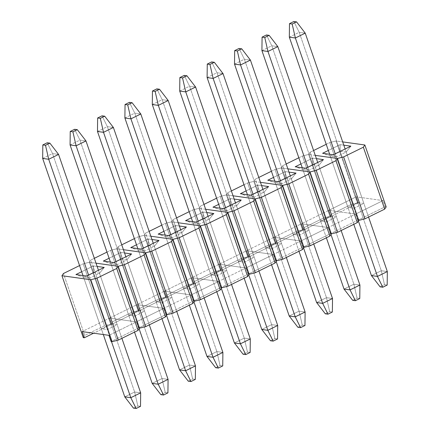 <?xml version="1.0" encoding="UTF-8"?>
<svg xmlns="http://www.w3.org/2000/svg" width="430" height="430" viewBox="0 0 430 430"><rect width="100%" height="100%" fill="white"/><g stroke="black" fill="none" stroke-linecap="round" stroke-linejoin="round"><path stroke-width="0.32" stroke-dasharray="2.15 1.61" d="M358.351 203.041L330.944 216.516L329.939 216.376L331.428 214.161L351.16 204.46L357.346 202.901L358.351 203.041L357.346 202.901L336.018 140.97L342.683 141.9L336.018 140.97L329.837 142.529L351.16 204.46L331.428 214.161L310.105 152.231L313.599 150.516L310.105 152.231L308.611 154.445L329.939 216.376L330.944 216.516L328.81 210.324L355.631 214.059L357.765 220.257L358.77 220.397L357.765 220.257L385.173 206.782L383.039 200.584L356.217 196.849L358.351 203.041L330.944 216.516L328.81 210.324L355.631 214.059L383.039 200.584L356.217 196.849L328.81 210.324L356.217 196.849L358.351 203.041M386.178 206.921L385.173 206.782L386.178 206.921M315.276 155.375L308.611 154.445L310.105 152.231L331.428 214.161L329.939 216.376L330.944 216.516L303.537 229.991L302.532 229.851L304.021 227.637L323.752 217.935L329.939 216.376L308.611 154.445L329.939 216.376L308.611 154.445L315.276 155.375M326.23 144.308L329.837 142.529L336.018 140.97L357.346 202.901L351.16 204.46L329.837 142.529L326.23 144.308M343.806 145.168L340.141 144.657L328.348 150.457L340.141 144.657L343.806 145.168M340.141 151.209L346.177 152.048L363.877 203.449L357.841 202.611L340.141 151.209L357.841 202.611L347.972 207.459L354.008 208.303L363.877 203.449L346.177 152.048L336.308 156.902L354.008 208.303L336.308 156.902L330.272 156.058L347.972 207.459L330.272 156.058L340.141 151.209L340.141 144.657L340.141 151.209L330.272 156.058L322.597 153.284L330.272 156.058L336.308 156.902L346.177 152.048L340.141 151.209M350.869 146.157L346.177 152.048L350.869 146.157M333.325 154.778L336.308 156.902L333.325 154.778M357.841 202.611L363.877 203.449L354.008 208.303L347.972 207.459L357.841 202.611M357.765 220.257L385.173 206.782L383.039 200.584L355.631 214.059L357.765 220.257L355.631 214.059L328.81 210.324L330.944 216.516L329.939 216.376L323.752 217.935L304.021 227.637L282.698 165.706L286.192 163.991L282.698 165.706L281.204 167.92L302.532 229.851L303.537 229.991L301.403 223.799L328.224 227.534L330.358 233.726L331.363 233.872L330.358 233.726L357.765 220.257L358.77 220.397L357.765 220.257L355.631 214.059L328.81 210.324L301.403 223.799L328.224 227.534L355.631 214.059L328.224 227.534L330.358 233.726L357.765 220.257M380.109 286.853L384.495 284.698L387.177 285.068L384.495 284.698L381.297 270.728L371.429 275.582L381.297 270.728L387.333 271.572L381.297 270.728L299.199 32.304L381.297 270.728L384.495 284.698L380.109 286.853M335.255 153.832L358.373 220.982L335.255 153.832M368.564 217.059L345.118 148.979L368.564 217.059M353.783 224.326L329.66 154.268L353.783 224.326M289.331 37.157L299.199 32.304L293.873 21.5L299.199 32.304L305.236 33.148L299.199 32.304L289.331 37.157M287.869 168.85L281.204 167.92L282.698 165.706L304.021 227.637L302.532 229.851L303.537 229.991L301.403 223.799L328.81 210.324L330.944 216.516L276.13 243.466L275.125 243.326L276.614 241.112L296.345 231.41L302.532 229.851L281.204 167.92L302.532 229.851L281.204 167.92L287.869 168.85M298.823 157.778L302.43 156.004L323.752 217.935L302.43 156.004L308.611 154.445L302.43 156.004L298.823 157.778M316.399 158.643L312.734 158.132L300.941 163.932L312.734 158.132L316.399 158.643M312.734 164.685L318.77 165.523L336.47 216.924L330.433 216.086L312.734 164.685L330.433 216.086L320.565 220.934L326.601 221.778L336.47 216.924L318.77 165.523L308.901 170.377L326.601 221.778L308.901 170.377L302.865 169.533L320.565 220.934L302.865 169.533L312.734 164.685L312.734 158.132L312.734 164.685L302.865 169.533L295.19 166.759L302.865 169.533L308.901 170.377L318.77 165.523L312.734 164.685M323.462 159.627L318.77 165.523L323.462 159.627M305.918 168.254L308.901 170.377L305.918 168.254M330.433 216.086L336.47 216.924L326.601 221.778L320.565 220.934L330.433 216.086M301.403 223.799L303.537 229.991L302.532 229.851L296.345 231.41L276.614 241.112L255.291 179.181L258.785 177.461L255.291 179.181L253.797 181.395L275.125 243.326L276.13 243.466L273.996 237.274L300.817 241.01L302.951 247.202L303.956 247.341L302.951 247.202L330.358 233.726L328.224 227.534L301.403 223.799L273.996 237.274L300.817 241.01L328.224 227.534L301.403 223.799L303.537 229.991L276.13 243.466L273.996 237.274L301.403 223.799M331.363 233.872L330.358 233.726L331.363 233.872M260.462 182.325L253.797 181.395L255.291 179.181L276.614 241.112L275.125 243.326L276.13 243.466L248.723 256.941L247.718 256.801L249.206 254.587L268.938 244.885L275.125 243.326L253.797 181.395L275.125 243.326L253.797 181.395L260.462 182.325M271.416 171.253L275.023 169.479L296.345 231.41L275.023 169.479L281.204 167.92L275.023 169.479L271.416 171.253M288.992 172.118L285.327 171.608L273.534 177.407L285.327 171.608L288.992 172.118M285.327 178.16L291.363 178.998L309.062 230.399L303.026 229.561L285.327 178.16L303.026 229.561L293.158 234.409L299.194 235.248L309.062 230.399L291.363 178.998L281.494 183.852L299.194 235.248L281.494 183.852L275.458 183.008L293.158 234.409L275.458 183.008L285.327 178.16L285.327 171.608L285.327 178.16L275.458 183.008L267.782 180.234L275.458 183.008L281.494 183.852L291.363 178.998L285.327 178.16M296.055 173.102L291.363 178.998L296.055 173.102M278.511 181.729L281.494 183.852L278.511 181.729M303.026 229.561L309.062 230.399L299.194 235.248L293.158 234.409L303.026 229.561M302.951 247.202L330.358 233.726L328.224 227.534L300.817 241.01L302.951 247.202L300.817 241.01L273.996 237.274L276.13 243.466L275.125 243.326L268.938 244.885L249.206 254.587L227.884 192.656L231.378 190.936L227.884 192.656L226.39 194.871L247.718 256.801L248.723 256.941L246.589 250.749L273.41 254.485L275.544 260.677L276.549 260.817L275.544 260.677L302.951 247.202L303.956 247.341L302.951 247.202L300.817 241.01L273.996 237.274L246.589 250.749L273.41 254.485L300.817 241.01L273.41 254.485L275.544 260.677L302.951 247.202M233.055 195.8L226.39 194.871L227.884 192.656L249.206 254.587L247.718 256.801L248.723 256.941L246.589 250.749L273.996 237.274L276.13 243.466L221.316 270.416L220.31 270.276L221.799 268.062L241.531 258.36L247.718 256.801L226.39 194.871L247.718 256.801L226.39 194.871L233.055 195.8M244.009 184.728L247.615 182.954L268.938 244.885L247.615 182.954L253.797 181.395L247.615 182.954L244.009 184.728M261.585 185.593L257.919 185.083L246.127 190.882L257.919 185.083L261.585 185.593M257.919 191.629L263.955 192.473L281.655 243.875L275.619 243.031L257.919 191.629L275.619 243.031L265.751 247.884L271.787 248.723L281.655 243.875L263.955 192.473L254.087 197.322L271.787 248.723L254.087 197.322L248.051 196.483L265.751 247.884L248.051 196.483L257.919 191.629L257.919 185.083L257.919 191.629L248.051 196.483L240.375 193.71L248.051 196.483L254.087 197.322L263.955 192.473L257.919 191.629M268.648 186.577L263.955 192.473L268.648 186.577M251.104 195.204L254.087 197.322L251.104 195.204M275.619 243.031L281.655 243.875L271.787 248.723L265.751 247.884L275.619 243.031M246.589 250.749L248.723 256.941L247.718 256.801L241.531 258.36L221.799 268.062L200.477 206.131L203.971 204.411L200.477 206.131L198.982 208.346L220.31 270.276L221.316 270.416L219.182 264.224L246.003 267.96L248.137 274.152L249.142 274.292L248.137 274.152L275.544 260.677L273.41 254.485L246.589 250.749L219.182 264.224L246.003 267.96L273.41 254.485L246.589 250.749L248.723 256.941L221.316 270.416L219.182 264.224L246.589 250.749M276.549 260.817L275.544 260.677L276.549 260.817M205.648 209.276L198.982 208.346L200.477 206.131L221.799 268.062L220.31 270.276L221.316 270.416L193.908 283.891L192.903 283.752L194.392 281.537L214.124 271.835L220.31 270.276L198.982 208.346L220.31 270.276L198.982 208.346L205.648 209.276M216.602 198.203L220.208 196.429L241.531 258.36L220.208 196.429L226.39 194.871L220.208 196.429L216.602 198.203M234.178 199.069L230.512 198.558L218.72 204.357L230.512 198.558L234.178 199.069M230.512 205.105L236.548 205.948L254.248 257.35L248.212 256.506L230.512 205.105L248.212 256.506L238.344 261.359L244.38 262.198L254.248 257.35L236.548 205.948L226.68 210.797L244.38 262.198L226.68 210.797L220.644 209.958L238.344 261.359L220.644 209.958L230.512 205.105L230.512 198.558L230.512 205.105L220.644 209.958L212.968 207.185L220.644 209.958L226.68 210.797L236.548 205.948L230.512 205.105M241.241 200.052L236.548 205.948L241.241 200.052M223.697 208.679L226.68 210.797L223.697 208.679M248.212 256.506L254.248 257.35L244.38 262.198L238.344 261.359L248.212 256.506M248.137 274.152L275.544 260.677L273.41 254.485L246.003 267.96L248.137 274.152L246.003 267.96L219.182 264.224L221.316 270.416L220.31 270.276L214.124 271.835L194.392 281.537L173.07 219.606L176.563 217.886L173.07 219.606L171.575 221.821L192.903 283.752L193.908 283.891L191.775 277.699L218.596 281.435L220.73 287.627L221.735 287.767L220.73 287.627L248.137 274.152L249.142 274.292L248.137 274.152L246.003 267.96L219.182 264.224L191.775 277.699L218.596 281.435L246.003 267.96L218.596 281.435L220.73 287.627L248.137 274.152M178.24 222.751L171.575 221.821L173.07 219.606L194.392 281.537L192.903 283.752L193.908 283.891L191.775 277.699L219.182 264.224L221.316 270.416L166.501 297.366L165.496 297.227L166.985 295.012L186.717 285.31L192.903 283.752L171.575 221.821L192.903 283.752L171.575 221.821L178.24 222.751M189.195 211.678L192.801 209.904L214.124 271.835L192.801 209.904L198.982 208.346L192.801 209.904L189.195 211.678M206.771 212.544L203.105 212.033L191.312 217.833L203.105 212.033L206.771 212.544M203.105 218.58L209.141 219.424L226.841 270.825L220.805 269.981L203.105 218.58L220.805 269.981L210.936 274.834L216.973 275.673L226.841 270.825L209.141 219.424L199.273 224.272L216.973 275.673L199.273 224.272L193.237 223.433L210.936 274.834L193.237 223.433L203.105 218.58L203.105 212.033L203.105 218.58L193.237 223.433L185.561 220.654L193.237 223.433L199.273 224.272L209.141 219.424L203.105 218.58M213.834 213.527L209.141 219.424L213.834 213.527M196.29 222.154L199.273 224.272L196.29 222.154M220.805 269.981L226.841 270.825L216.973 275.673L210.936 274.834L220.805 269.981M191.775 277.699L193.908 283.891L192.903 283.752L186.717 285.31L166.985 295.012L145.662 233.081L149.156 231.361L145.662 233.081L144.168 235.296L165.496 297.227L166.501 297.366L164.368 291.169L191.189 294.91L193.323 301.102L194.328 301.242L193.323 301.102L220.73 287.627L218.596 281.435L191.775 277.699L164.368 291.169L191.189 294.91L218.596 281.435L191.775 277.699L193.908 283.891L166.501 297.366L164.368 291.169L191.775 277.699M221.735 287.767L220.73 287.627L221.735 287.767M150.833 236.226L144.168 235.296L145.662 233.081L166.985 295.012L165.496 297.227L166.501 297.366L139.094 310.842L138.089 310.696L139.578 308.487L159.31 298.786L165.496 297.227L144.168 235.296L165.496 297.227L144.168 235.296L150.833 236.226M161.787 225.153L165.394 223.38L186.717 285.31L165.394 223.38L171.575 221.821L165.394 223.38L161.787 225.153M179.364 226.019L175.698 225.508L163.905 231.308L175.698 225.508L179.364 226.019M175.698 232.055L181.734 232.899L199.434 284.3L193.398 283.456L175.698 232.055L193.398 283.456L183.529 288.31L189.565 289.148L199.434 284.3L181.734 232.899L171.866 237.747L189.565 289.148L171.866 237.747L165.829 236.908L183.529 288.31L165.829 236.908L175.698 232.055L175.698 225.508L175.698 232.055L165.829 236.908L158.154 234.13L165.829 236.908L171.866 237.747L181.734 232.899L175.698 232.055M186.426 227.002L181.734 232.899L186.426 227.002M168.882 235.629L171.866 237.747L168.882 235.629M193.398 283.456L199.434 284.3L189.565 289.148L183.529 288.31L193.398 283.456M193.323 301.102L220.73 287.627L218.596 281.435L191.189 294.91L193.323 301.102L191.189 294.91L164.368 291.169L166.501 297.366L165.496 297.227L159.31 298.786L139.578 308.487L118.255 246.557L121.749 244.837L118.255 246.557L116.761 248.771L138.089 310.696L139.094 310.842L136.96 304.644L163.782 308.385L165.916 314.577L166.921 314.717L165.916 314.577L193.323 301.102L194.328 301.242L193.323 301.102L191.189 294.91L164.368 291.169L136.96 304.644L163.782 308.385L191.189 294.91L163.782 308.385L165.916 314.577L193.323 301.102M123.426 249.701L116.761 248.771L118.255 246.557L139.578 308.487L138.089 310.696L139.094 310.842L136.96 304.644L164.368 291.169L166.501 297.366L111.687 324.311L110.682 324.172L112.171 321.962L131.903 312.261L138.089 310.696L116.761 248.771L138.089 310.696L116.761 248.771L123.426 249.701M134.38 238.628L137.987 236.855L159.31 298.786L137.987 236.855L144.168 235.296L137.987 236.855L134.38 238.628M151.957 239.494L148.291 238.983L136.498 244.783L148.291 238.983L151.957 239.494M148.291 245.53L154.327 246.374L172.027 297.775L165.991 296.931L148.291 245.53L165.991 296.931L156.122 301.785L162.158 302.623L172.027 297.775L154.327 246.374L144.458 251.222L162.158 302.623L144.458 251.222L138.422 250.384L156.122 301.785L138.422 250.384L148.291 245.53L148.291 238.983L148.291 245.53L138.422 250.384L130.747 247.605L138.422 250.384L144.458 251.222L154.327 246.374L148.291 245.53M159.019 240.477L154.327 246.374L159.019 240.477M141.475 249.104L144.458 251.222L141.475 249.104M165.991 296.931L172.027 297.775L162.158 302.623L156.122 301.785L165.991 296.931M136.96 304.644L139.094 310.842L138.089 310.696L131.903 312.261L112.171 321.962L90.848 260.032L94.342 258.312L90.848 260.032L89.354 262.246L110.682 324.172L111.687 324.311L109.553 318.119L136.374 321.86L138.508 328.052L139.513 328.192L138.508 328.052L165.916 314.577L163.782 308.385L136.96 304.644L109.553 318.119L136.374 321.86L163.782 308.385L136.96 304.644L139.094 310.842L111.687 324.311L109.553 318.119L136.96 304.644M166.921 314.717L165.916 314.577L166.921 314.717M96.019 263.176L89.354 262.246L90.848 260.032L112.171 321.962L110.682 324.172L111.687 324.311L93.622 333.196L111.687 324.311L110.682 324.172L89.354 262.246L110.682 324.172L89.354 262.246L96.019 263.176M106.973 252.104L110.58 250.33L131.903 312.261L110.58 250.33L116.761 248.771L110.58 250.33L106.973 252.104M124.549 252.969L120.884 252.458L109.091 258.258L120.884 252.458L124.549 252.969M120.884 259.005L126.92 259.849L144.62 311.25L138.584 310.406L120.884 259.005L138.584 310.406L128.715 315.26L134.751 316.098L144.62 311.25L126.92 259.849L117.051 264.697L134.751 316.098L117.051 264.697L111.015 263.859L128.715 315.26L111.015 263.859L120.884 259.005L120.884 252.458L120.884 259.005L111.015 263.859L103.34 261.08L111.015 263.859L117.051 264.697L126.92 259.849L120.884 259.005M131.612 253.953L126.92 259.849L131.612 253.953M114.068 262.574L117.051 264.697L114.068 262.574M138.584 310.406L144.62 311.25L134.751 316.098L128.715 315.26L138.584 310.406M138.508 328.052L165.916 314.577L163.782 308.385L136.374 321.86L138.508 328.052L136.374 321.86L109.553 318.119L111.687 324.311L109.553 318.119L82.146 331.594L109.553 318.119L136.374 321.86L108.967 335.335L136.374 321.86L138.508 328.052L139.513 328.192L138.508 328.052L111.101 341.527L138.508 328.052M83.275 337.647L84.764 335.438L104.495 325.736L110.682 324.172L104.495 325.736L84.764 335.438L63.441 273.507L84.764 335.438L83.275 337.647M79.566 265.579L83.173 263.805L104.495 325.736L83.173 263.805L89.354 262.246L83.173 263.805L79.566 265.579M97.142 266.444L93.477 265.933L81.684 271.728L93.477 265.933L97.142 266.444M93.477 272.48L99.513 273.324L117.213 324.725L111.177 323.881L93.477 272.48L111.177 323.881L101.308 328.735L107.344 329.573L117.213 324.725L99.513 273.324L89.644 278.172L107.344 329.573L89.644 278.172L83.614 277.334L101.308 328.735L83.614 277.334L93.477 272.48L93.477 265.933L93.477 272.48L83.614 277.334L75.933 274.555L83.614 277.334L89.644 278.172L99.513 273.324L93.477 272.48M104.205 267.428L99.513 273.324L104.205 267.428M86.661 276.049L89.644 278.172L86.661 276.049M111.177 323.881L117.213 324.725L107.344 329.573L101.308 328.735L111.177 323.881M352.702 300.328L357.088 298.173L359.77 298.544L357.088 298.173L353.89 284.203L344.021 289.057L353.89 284.203L359.926 285.047L353.89 284.203L271.792 45.779L353.89 284.203L357.088 298.173L352.702 300.328M307.848 167.308L330.966 234.457L307.848 167.308M341.157 230.534L317.711 162.454L341.157 230.534M326.375 237.801L302.252 167.743L326.375 237.801M261.924 50.633L271.792 45.779L266.466 34.975L271.792 45.779L277.828 46.623L271.792 45.779L261.924 50.633M325.295 313.803L329.681 311.648L332.363 312.019L329.681 311.648L326.483 297.678L316.614 302.532L326.483 297.678L332.519 298.522L326.483 297.678L244.385 59.254L326.483 297.678L329.681 311.648L325.295 313.803M280.441 180.783L303.558 247.933L280.441 180.783M313.75 244.009L290.304 175.929L313.75 244.009M298.968 251.276L274.845 181.218L298.968 251.276M234.517 64.108L244.385 59.254L239.058 48.45L244.385 59.254L250.421 60.098L244.385 59.254L234.517 64.108M297.888 327.278L302.274 325.123L304.956 325.494L302.274 325.123L299.076 311.153L289.207 316.007L299.076 311.153L305.112 311.997L299.076 311.153L216.978 72.729L299.076 311.153L302.274 325.123L297.888 327.278M253.033 194.258L276.151 261.408L253.033 194.258M286.342 257.484L262.897 189.404L286.342 257.484M271.561 264.751L247.438 194.693L271.561 264.751M207.109 77.577L216.978 72.729L211.651 61.925L216.978 72.729L223.014 73.568L216.978 72.729L207.109 77.577M270.481 340.754L274.867 338.598L277.549 338.969L274.867 338.598L271.669 324.629L261.8 329.482L271.669 324.629L277.705 325.472L271.669 324.629L189.571 86.204L271.669 324.629L274.867 338.598L270.481 340.754M225.626 207.733L248.744 274.877L225.626 207.733M258.935 270.959L235.489 202.879L258.935 270.959M244.154 278.226L220.031 208.168L244.154 278.226M179.702 91.052L189.571 86.204L184.244 75.4L189.571 86.204L195.607 87.043L189.571 86.204L179.702 91.052M243.074 354.229L247.46 352.073L250.142 352.444L247.46 352.073L244.261 338.104L234.393 342.957L244.261 338.104L250.298 338.947L244.261 338.104L162.164 99.679L244.261 338.104L247.46 352.073L243.074 354.229M198.219 221.203L221.337 288.353L198.219 221.203M231.528 284.434L208.082 216.354L231.528 284.434M216.747 291.701L192.624 221.643L216.747 291.701M152.295 104.528L162.164 99.679L156.837 88.876L162.164 99.679L168.2 100.518L162.164 99.679L152.295 104.528M215.666 367.704L220.052 365.548L222.735 365.919L220.052 365.548L216.854 351.579L206.986 356.432L216.854 351.579L222.891 352.423L216.854 351.579L134.757 113.154L216.854 351.579L220.052 365.548L215.666 367.704M170.812 234.678L193.93 301.828L170.812 234.678M204.121 297.909L180.675 229.83L204.121 297.909M189.34 305.176L165.217 235.113L189.34 305.176M124.888 118.003L134.757 113.154L129.43 102.351L134.757 113.154L140.793 113.993L134.757 113.154L124.888 118.003M188.259 381.179L192.645 379.018L195.327 379.394L192.645 379.018L189.447 365.054L179.579 369.902L189.447 365.054L195.483 365.892L189.447 365.054L107.349 126.63L189.447 365.054L192.645 379.018L188.259 381.179M143.405 248.153L166.523 315.303L143.405 248.153M176.714 311.385L153.268 243.305L176.714 311.385M161.933 318.651L137.81 248.588L161.933 318.651M97.481 131.478L107.349 126.63L102.023 115.826L107.349 126.63L113.386 127.468L107.349 126.63L97.481 131.478M160.852 394.654L165.238 392.493L167.92 392.869L165.238 392.493L162.04 378.529L152.172 383.377L162.04 378.529L168.076 379.367L162.04 378.529L79.942 140.105L162.04 378.529L165.238 392.493L160.852 394.654M115.998 261.628L139.116 328.778L115.998 261.628M149.307 324.86L125.861 256.78L149.307 324.86M134.525 332.127L110.403 262.063L134.525 332.127M70.074 144.953L79.942 140.105L74.616 129.296L79.942 140.105L85.978 140.943L79.942 140.105L70.074 144.953M133.445 408.124L137.831 405.968L140.513 406.345L137.831 405.968L134.633 392.004L124.764 396.852L134.633 392.004L140.669 392.843L134.633 392.004L52.535 153.58L134.633 392.004L137.831 405.968L133.445 408.124M88.591 275.103L111.477 341.581L88.591 275.103M121.9 338.335L98.454 270.255L121.9 338.335M103.313 334.545L82.995 275.539L103.313 334.545M42.667 158.428L52.535 153.58L47.209 142.771L52.535 153.58L58.571 154.418L52.535 153.58L42.667 158.428"/><path stroke-width="0.64" d="M342.683 141.9L364.855 144.991L386.178 206.921L384.683 209.13L363.361 147.205L343.629 156.907L364.952 218.832L384.683 209.13L364.952 218.832L358.77 220.397L337.448 158.466L315.276 155.375L337.448 158.466L315.276 155.375L337.448 158.466L343.629 156.907L337.448 158.466L358.77 220.397L337.448 158.466L335.954 160.68L316.222 170.382L337.545 232.307L357.276 222.606L335.954 160.68L316.222 170.382L310.041 171.941L287.869 168.85L310.041 171.941L287.869 168.85L310.041 171.941L316.222 170.382L337.545 232.307L331.363 233.872L310.041 171.941L331.363 233.872L310.041 171.941L308.546 174.155L288.815 183.857L310.137 245.783L329.869 236.081L308.546 174.155L288.815 183.857L282.634 185.416L260.462 182.325L282.634 185.416L260.462 182.325L282.634 185.416L288.815 183.857L310.137 245.783L303.956 247.341L282.634 185.416L303.956 247.341L282.634 185.416L281.139 187.63L261.408 197.332L282.73 259.258L302.462 249.556L281.139 187.63L261.408 197.332L255.226 198.891L233.055 195.8L255.226 198.891L233.055 195.8L255.226 198.891L261.408 197.332L282.73 259.258L276.549 260.817L255.226 198.891L276.549 260.817L255.226 198.891L253.732 201.106L234.001 210.807L255.323 272.733L275.055 263.031L253.732 201.106L234.001 210.807L227.819 212.366L205.648 209.276L227.819 212.366L205.648 209.276L227.819 212.366L234.001 210.807L255.323 272.733L249.142 274.292L227.819 212.366L249.142 274.292L227.819 212.366L226.325 214.581L206.594 224.283L227.916 286.208L247.653 276.506L226.325 214.581L206.594 224.283L200.412 225.841L178.24 222.751L200.412 225.841L178.24 222.751L200.412 225.841L206.594 224.283L227.916 286.208L221.735 287.767L200.412 225.841L221.735 287.767L200.412 225.841L198.918 228.05L179.186 237.752L200.509 299.683L220.246 289.981L198.918 228.05L179.186 237.752L173.005 239.316L150.833 236.226L173.005 239.316L150.833 236.226L173.005 239.316L179.186 237.752L200.509 299.683L194.328 301.242L173.005 239.316L194.328 301.242L173.005 239.316L171.511 241.526L151.779 251.227L173.102 313.158L192.839 303.456L171.511 241.526L151.779 251.227L145.598 252.792L123.426 249.701L145.598 252.792L123.426 249.701L145.598 252.792L151.779 251.227L173.102 313.158L166.921 314.717L145.598 252.792L166.921 314.717L145.598 252.792L144.104 255.001L124.372 264.703L145.695 326.633L165.432 316.931L144.104 255.001L124.372 264.703L118.191 266.261L96.019 263.176L118.191 266.261L96.019 263.176L118.191 266.261L124.372 264.703L145.695 326.633L139.513 328.192L118.191 266.261L139.513 328.192L118.191 266.261L116.697 268.476L96.965 278.178L118.288 340.108L138.025 330.407L116.697 268.476L96.965 278.178L90.784 279.737L61.947 275.721L83.275 337.647L84.28 337.786L83.275 337.647L61.947 275.721L63.441 273.507L79.566 265.579L63.441 273.507L61.947 275.721L90.784 279.737L96.965 278.178L118.288 340.108L112.106 341.667L90.784 279.737L112.106 341.667L111.101 341.527L112.106 341.667L118.288 340.108L138.025 330.407L116.697 268.476L118.191 266.261L139.513 328.192L138.025 330.407L139.513 328.192L145.695 326.633L165.432 316.931L144.104 255.001L145.598 252.792L166.921 314.717L165.432 316.931L166.921 314.717L173.102 313.158L192.839 303.456L171.511 241.526L173.005 239.316L194.328 301.242L192.839 303.456L194.328 301.242L200.509 299.683L220.246 289.981L198.918 228.05L200.412 225.841L221.735 287.767L220.246 289.981L221.735 287.767L227.916 286.208L247.653 276.506L226.325 214.581L227.819 212.366L249.142 274.292L247.653 276.506L249.142 274.292L255.323 272.733L275.055 263.031L253.732 201.106L255.226 198.891L276.549 260.817L275.055 263.031L276.549 260.817L282.73 259.258L302.462 249.556L281.139 187.63L282.634 185.416L303.956 247.341L302.462 249.556L303.956 247.341L310.137 245.783L329.869 236.081L308.546 174.155L310.041 171.941L331.363 233.872L329.869 236.081L331.363 233.872L337.545 232.307L357.276 222.606L335.954 160.68L337.448 158.466L358.77 220.397L357.276 222.606L358.77 220.397L364.952 218.832L343.629 156.907L363.361 147.205L364.855 144.991L363.361 147.205L384.683 209.13L386.178 206.921L364.855 144.991L342.683 141.9M313.599 150.516L326.23 144.308L313.599 150.516M350.869 146.157L343.806 145.168L350.869 146.157L333.325 154.778L350.869 146.157M328.348 150.457L322.597 153.284L333.325 154.778L322.597 153.284L328.348 150.457M387.177 285.068L382.791 287.229L380.109 286.853L371.429 275.582L353.783 224.326L371.429 275.582L377.465 276.42L387.333 271.572L368.564 217.059L387.333 271.572L387.177 285.068L382.791 287.229L377.465 276.42L358.373 220.982L377.465 276.42L387.333 271.572L387.177 285.068M295.367 37.996L335.255 153.832L295.367 37.996L289.331 37.157L329.66 154.268L289.331 37.157L289.487 23.655L292.169 24.032L296.555 21.876L293.873 21.5L289.487 23.655L289.331 37.157L295.367 37.996L292.169 24.032L296.555 21.876L305.236 33.148L295.367 37.996L305.236 33.148L345.118 148.979L305.236 33.148L296.555 21.876L293.873 21.5L289.487 23.655L292.169 24.032L295.367 37.996M371.429 275.582L380.109 286.853L382.791 287.229L377.465 276.42L371.429 275.582M286.192 163.991L298.823 157.778L286.192 163.991M323.462 159.627L316.399 158.643L323.462 159.627L305.918 168.254L323.462 159.627M300.941 163.932L295.19 166.759L305.918 168.254L295.19 166.759L300.941 163.932M258.785 177.461L271.416 171.253L258.785 177.461M296.055 173.102L288.992 172.118L296.055 173.102L278.511 181.729L296.055 173.102M273.534 177.407L267.782 180.234L278.511 181.729L267.782 180.234L273.534 177.407M231.378 190.936L244.009 184.728L231.378 190.936M268.648 186.577L261.585 185.593L268.648 186.577L251.104 195.204L268.648 186.577M246.127 190.882L240.375 193.71L251.104 195.204L240.375 193.71L246.127 190.882M203.971 204.411L216.602 198.203L203.971 204.411M241.241 200.052L234.178 199.069L241.241 200.052L223.697 208.679L241.241 200.052M218.72 204.357L212.968 207.185L223.697 208.679L212.968 207.185L218.72 204.357M176.563 217.886L189.195 211.678L176.563 217.886M213.834 213.527L206.771 212.544L213.834 213.527L196.29 222.154L213.834 213.527M191.312 217.833L185.561 220.654L196.29 222.154L185.561 220.654L191.312 217.833M149.156 231.361L161.787 225.153L149.156 231.361M186.426 227.002L179.364 226.019L186.426 227.002L168.882 235.629L186.426 227.002M163.905 231.308L158.154 234.13L168.882 235.629L158.154 234.13L163.905 231.308M121.749 244.837L134.38 238.628L121.749 244.837M159.019 240.477L151.957 239.494L159.019 240.477L141.475 249.104L159.019 240.477M136.498 244.783L130.747 247.605L141.475 249.104L130.747 247.605L136.498 244.783M94.342 258.312L106.973 252.104L94.342 258.312M131.612 253.953L124.549 252.969L131.612 253.953L114.068 262.574L131.612 253.953M109.091 258.258L103.34 261.08L114.068 262.574L103.34 261.08L109.091 258.258M93.622 333.196L84.28 337.786L82.146 331.594L108.967 335.335L111.101 341.527L108.967 335.335L82.146 331.594L84.28 337.786L93.622 333.196M104.205 267.428L97.142 266.444L104.205 267.428L86.661 276.049L104.205 267.428M81.684 271.728L75.933 274.555L86.661 276.049L75.933 274.555L81.684 271.728M359.77 298.544L355.384 300.704L352.702 300.328L344.021 289.057L326.375 237.801L344.021 289.057L350.058 289.895L359.926 285.047L341.157 230.534L359.926 285.047L359.77 298.544L355.384 300.704L350.058 289.895L330.966 234.457L350.058 289.895L359.926 285.047L359.77 298.544M267.96 51.471L307.848 167.308L267.96 51.471L261.924 50.633L302.252 167.743L261.924 50.633L262.08 37.13L264.762 37.507L269.148 35.346L266.466 34.975L262.08 37.13L261.924 50.633L267.96 51.471L264.762 37.507L269.148 35.346L277.828 46.623L267.96 51.471L277.828 46.623L317.711 162.454L277.828 46.623L269.148 35.346L266.466 34.975L262.08 37.13L264.762 37.507L267.96 51.471M344.021 289.057L352.702 300.328L355.384 300.704L350.058 289.895L344.021 289.057M332.363 312.019L327.977 314.174L325.295 313.803L316.614 302.532L298.968 251.276L316.614 302.532L322.65 303.37L332.519 298.522L313.75 244.009L332.519 298.522L332.363 312.019L327.977 314.174L322.65 303.37L303.558 247.933L322.65 303.37L332.519 298.522L332.363 312.019M240.553 64.946L280.441 180.783L240.553 64.946L234.517 64.108L274.845 181.218L234.517 64.108L234.673 50.606L237.355 50.982L241.741 48.821L239.058 48.45L234.673 50.606L234.517 64.108L240.553 64.946L237.355 50.982L241.741 48.821L250.421 60.098L240.553 64.946L250.421 60.098L290.304 175.929L250.421 60.098L241.741 48.821L239.058 48.45L234.673 50.606L237.355 50.982L240.553 64.946M316.614 302.532L325.295 313.803L327.977 314.174L322.65 303.37L316.614 302.532M304.956 325.494L300.57 327.649L297.888 327.278L289.207 316.007L271.561 264.751L289.207 316.007L295.243 316.846L305.112 311.997L286.342 257.484L305.112 311.997L304.956 325.494L300.57 327.649L295.243 316.846L276.151 261.408L295.243 316.846L305.112 311.997L304.956 325.494M213.146 78.421L253.033 194.258L213.146 78.421L207.109 77.577L247.438 194.693L207.109 77.577L207.265 64.081L209.947 64.452L214.333 62.296L211.651 61.925L207.265 64.081L207.109 77.577L213.146 78.421L209.947 64.452L214.333 62.296L223.014 73.568L213.146 78.421L223.014 73.568L262.897 189.404L223.014 73.568L214.333 62.296L211.651 61.925L207.265 64.081L209.947 64.452L213.146 78.421M289.207 316.007L297.888 327.278L300.57 327.649L295.243 316.846L289.207 316.007M277.549 338.969L273.163 341.124L270.481 340.754L261.8 329.482L244.154 278.226L261.8 329.482L267.836 330.321L277.705 325.472L258.935 270.959L277.705 325.472L277.549 338.969L273.163 341.124L267.836 330.321L248.744 274.877L267.836 330.321L277.705 325.472L277.549 338.969M185.738 91.896L225.626 207.733L185.738 91.896L179.702 91.052L220.031 208.168L179.702 91.052L179.858 77.556L182.54 77.927L186.926 75.771L184.244 75.4L179.858 77.556L179.702 91.052L185.738 91.896L182.54 77.927L186.926 75.771L195.607 87.043L185.738 91.896L195.607 87.043L235.489 202.879L195.607 87.043L186.926 75.771L184.244 75.4L179.858 77.556L182.54 77.927L185.738 91.896M261.8 329.482L270.481 340.754L273.163 341.124L267.836 330.321L261.8 329.482M250.142 352.444L245.756 354.599L243.074 354.229L234.393 342.957L216.747 291.701L234.393 342.957L240.429 343.796L250.298 338.947L231.528 284.434L250.298 338.947L250.142 352.444L245.756 354.599L240.429 343.796L221.337 288.353L240.429 343.796L250.298 338.947L250.142 352.444M158.331 105.371L198.219 221.203L158.331 105.371L152.295 104.528L192.624 221.643L152.295 104.528L152.451 91.031L155.133 91.402L159.519 89.246L156.837 88.876L152.451 91.031L152.295 104.528L158.331 105.371L155.133 91.402L159.519 89.246L168.2 100.518L158.331 105.371L168.2 100.518L208.082 216.354L168.2 100.518L159.519 89.246L156.837 88.876L152.451 91.031L155.133 91.402L158.331 105.371M234.393 342.957L243.074 354.229L245.756 354.599L240.429 343.796L234.393 342.957M222.735 365.919L218.349 368.075L215.666 367.704L206.986 356.432L189.34 305.176L206.986 356.432L213.022 357.271L222.891 352.423L204.121 297.909L222.891 352.423L222.735 365.919L218.349 368.075L213.022 357.271L193.93 301.828L213.022 357.271L222.891 352.423L222.735 365.919M130.924 118.847L170.812 234.678L130.924 118.847L124.888 118.003L165.217 235.113L124.888 118.003L125.044 104.506L127.726 104.877L132.112 102.722L129.43 102.351L125.044 104.506L124.888 118.003L130.924 118.847L127.726 104.877L132.112 102.722L140.793 113.993L130.924 118.847L140.793 113.993L180.675 229.83L140.793 113.993L132.112 102.722L129.43 102.351L125.044 104.506L127.726 104.877L130.924 118.847M206.986 356.432L215.666 367.704L218.349 368.075L213.022 357.271L206.986 356.432M195.327 379.394L190.941 381.55L188.259 381.179L179.579 369.902L161.933 318.651L179.579 369.902L185.615 370.746L195.483 365.892L176.714 311.385L195.483 365.892L195.327 379.394L190.941 381.55L185.615 370.746L166.523 315.303L185.615 370.746L195.483 365.892L195.327 379.394M103.517 132.322L143.405 248.153L103.517 132.322L97.481 131.478L137.81 248.588L97.481 131.478L97.637 117.981L100.319 118.352L104.705 116.197L102.023 115.826L97.637 117.981L97.481 131.478L103.517 132.322L100.319 118.352L104.705 116.197L113.386 127.468L103.517 132.322L113.386 127.468L153.268 243.305L113.386 127.468L104.705 116.197L102.023 115.826L97.637 117.981L100.319 118.352L103.517 132.322M179.579 369.902L188.259 381.179L190.941 381.55L185.615 370.746L179.579 369.902M167.92 392.869L163.534 395.025L160.852 394.654L152.172 383.377L134.525 332.127L152.172 383.377L158.208 384.221L168.076 379.367L149.307 324.86L168.076 379.367L167.92 392.869L163.534 395.025L158.208 384.221L139.116 328.778L158.208 384.221L168.076 379.367L167.92 392.869M76.11 145.797L115.998 261.628L76.11 145.797L70.074 144.953L110.403 262.063L70.074 144.953L70.23 131.456L72.912 131.827L77.298 129.672L74.616 129.296L70.23 131.456L70.074 144.953L76.11 145.797L72.912 131.827L77.298 129.672L85.978 140.943L76.11 145.797L85.978 140.943L125.861 256.78L85.978 140.943L77.298 129.672L74.616 129.296L70.23 131.456L72.912 131.827L76.11 145.797M152.172 383.377L160.852 394.654L163.534 395.025L158.208 384.221L152.172 383.377M140.513 406.345L136.127 408.5L133.445 408.124L124.764 396.852L103.313 334.545L124.764 396.852L130.801 397.696L140.669 392.843L121.9 338.335L140.669 392.843L140.513 406.345L136.127 408.5L130.801 397.696L111.477 341.581L130.801 397.696L140.669 392.843L140.513 406.345M48.703 159.272L88.591 275.103L48.703 159.272L42.667 158.428L82.995 275.539L42.667 158.428L42.823 144.931L45.505 145.302L49.891 143.147L47.209 142.771L42.823 144.931L42.667 158.428L48.703 159.272L45.505 145.302L49.891 143.147L58.571 154.418L48.703 159.272L58.571 154.418L98.454 270.255L58.571 154.418L49.891 143.147L47.209 142.771L42.823 144.931L45.505 145.302L48.703 159.272M124.764 396.852L133.445 408.124L136.127 408.5L130.801 397.696L124.764 396.852"/></g></svg>
